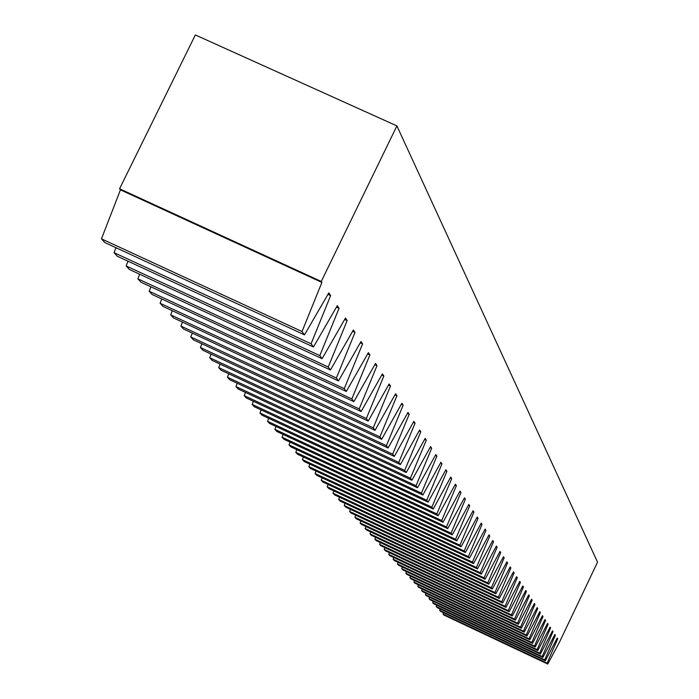 <?xml version="1.0" encoding="UTF-8"?>
<svg xmlns="http://www.w3.org/2000/svg" width="699" height="699" viewBox="0 0 699 699"><rect width="100%" height="100%" fill="white"/><g stroke="black" fill="none" stroke-linecap="round" stroke-linejoin="round"><path stroke-width="1.05" d="M396.91 125.907L321.269 281.47L321.898 282.422L302.029 331.527L304.493 334.856L104.885 242.597L101.469 238.84L120.446 189.84L119.564 188.774L195.344 34.95L396.91 125.907L597.531 562.171L559.698 641.717L547.78 664.05L443.961 615.085L443.061 614.098L443.612 612.796M304.493 334.856L328.818 292.872L330.627 295.607L311.081 343.777L313.458 346.992L337.294 305.681L339.041 308.32L319.819 355.599L322.108 358.692L345.472 318.045L347.158 320.588L328.242 367.001L330.452 369.989L353.371 329.98L355.005 332.436L336.385 378.01L338.517 380.903L361.007 341.514L362.58 343.891L344.249 388.653L346.311 391.449L368.382 352.654L369.902 354.952L351.85 398.946L353.851 401.645L375.52 363.436L376.988 365.664L359.207 408.898L361.138 411.519L382.423 373.869L383.847 376.018L366.328 418.535L368.198 421.069L389.107 383.969L390.488 386.058L373.231 427.867L375.04 430.322L395.582 393.755L396.918 395.774L379.906 436.91L381.671 439.287L401.864 403.244L403.157 405.202L386.39 445.674L388.094 447.98L407.945 412.436L409.203 414.332L392.672 454.175L394.323 456.412L413.852 421.357L415.075 423.201L398.771 462.423L400.37 464.599L419.583 430.016L420.772 431.807L404.686 470.436L406.241 472.541L425.149 438.43L426.303 440.169L410.435 478.212L411.947 480.257L430.558 446.591L431.676 448.286L416.019 485.761L417.486 487.753L435.809 454.533L436.901 456.176L421.445 493.11L422.878 495.041L440.92 462.249L441.978 463.848L426.722 500.248L428.111 502.135L445.892 469.754L446.914 471.309L431.86 507.194L433.214 509.029L450.724 477.059L451.72 478.57L436.849 513.957L438.168 515.74L455.425 484.171L456.403 485.639L441.716 520.537L443 522.275L460.003 491.091L460.956 492.524L446.451 526.95L447.701 528.636L464.468 497.828L465.394 499.226L451.065 533.188L452.279 534.84L468.819 504.398L469.719 505.761L455.565 539.27L456.744 540.877L473.057 510.803L473.931 512.131L459.942 545.203L461.104 546.767L477.19 517.042L478.046 518.335L464.215 550.987L465.351 552.516L481.218 523.132L482.048 524.39L468.382 556.622L469.483 558.117L485.15 529.073L485.962 530.305L472.454 562.127L473.529 563.586L488.985 534.866L489.781 536.072L476.421 567.501L477.469 568.916L492.725 540.528L493.503 541.699L480.3 572.743L481.323 574.132L496.386 546.05L497.146 547.195L484.084 577.863L485.089 579.218L499.96 551.45L500.694 552.568L487.78 582.87L488.758 584.189L503.446 556.719L504.171 557.811L491.397 587.754L492.349 589.047L506.854 561.874L507.561 562.94L494.927 592.534L495.862 593.801L510.191 566.906L510.882 567.955L498.378 597.208L499.287 598.44L513.45 571.834L514.123 572.857L501.751 601.778L502.651 602.984L516.64 576.649L517.304 577.654L505.054 606.243L505.927 607.422L519.759 581.367L520.406 582.337L508.287 610.611L509.143 611.765L522.808 585.972L523.446 586.933L511.45 614.893L512.28 616.02L525.797 590.489L526.417 591.424L514.543 619.078L515.364 620.188L528.715 594.901L529.326 595.819L517.575 623.176L518.37 624.259L531.581 599.226L532.175 600.126L520.537 627.186L521.323 628.252L534.386 603.464L534.971 604.347L523.446 631.118L524.215 632.158L537.129 607.614L537.706 608.48L526.286 634.972L527.046 635.994L539.82 611.677L540.379 612.525L529.082 638.746L529.816 639.742L542.459 615.662L543.009 616.492L531.808 642.442L532.533 643.421L545.045 619.567L545.587 620.38L534.49 646.068L535.198 647.029L547.579 623.403L548.103 624.198L537.12 649.624L537.811 650.568L550.061 627.152L550.585 627.938L539.698 653.111L540.379 654.037L552.498 630.839L553.005 631.599L542.223 656.527L542.896 657.436L554.892 634.447L555.39 635.199L544.704 659.882L545.36 660.773L440.571 611.363L439.654 610.358L440.213 609.03M542.896 657.436L437.12 607.571L436.185 606.54L436.753 605.194M540.379 654.037L433.598 603.709L432.646 602.66L433.231 601.28M537.811 650.568L430.016 599.768L429.037 598.702L429.632 597.296M535.198 647.029L426.355 595.749L425.368 594.657L425.971 593.233M532.533 643.421L422.633 591.651L421.619 590.541L422.231 589.082M529.816 639.742L418.823 587.475L417.792 586.339L418.421 584.853M527.046 635.994L414.944 583.211L413.895 582.057L414.533 580.537M524.215 632.158L410.986 578.868L409.911 577.68L410.566 576.125M521.323 628.252L406.949 574.429L405.848 573.215L406.512 571.633M518.37 624.259L402.825 569.895L401.698 568.663L402.379 567.038M515.364 620.188L398.613 565.264L397.469 564.014L398.159 562.354M512.28 616.02L394.306 560.546L393.144 559.261L393.852 557.566M509.143 611.765L389.92 555.714L388.723 554.403L389.448 552.673M505.927 607.422L385.429 550.786L384.205 549.44L384.948 547.675M502.651 602.984L380.841 545.744L379.592 544.372L380.343 542.564M499.287 598.44L376.149 540.598L374.874 539.191L375.643 537.339M495.862 593.801L371.352 535.329L370.051 533.896L370.837 532M492.349 589.047L366.451 529.938L365.123 528.479L365.927 526.539M488.758 584.189L361.435 524.433L360.072 522.931L360.894 520.947M485.089 579.218L356.307 518.798L354.909 517.26L355.747 515.224M481.323 574.132L351.055 513.022L349.622 511.45L350.487 509.37M477.469 568.916L345.673 507.116L344.214 505.508L345.096 503.376M473.529 563.586L340.168 501.069L338.666 499.418L339.574 497.234M469.483 558.117L334.533 494.875L332.995 493.179L333.912 490.943M465.351 552.516L328.748 488.522L327.176 486.792L328.119 484.494M461.104 546.767L322.824 482.013L321.208 480.239L322.178 477.88M456.744 540.877L316.752 475.337L315.092 473.52L316.088 471.1M452.279 534.84L310.522 468.496L308.827 466.635L309.84 464.145M447.701 528.636L304.135 461.48L302.387 459.566L303.427 457.015M443 522.275L297.573 454.271L295.782 452.305L296.848 449.684M438.168 515.74L290.836 446.871L289.002 444.861L290.102 442.161M433.214 509.029L283.925 439.278L282.038 437.207L283.165 434.437M428.111 502.135L276.821 431.475L274.882 429.343L276.035 426.495M422.878 495.041L269.517 423.454L267.525 421.261L268.713 418.334M417.486 487.753L262.011 415.206L259.967 412.952L261.181 409.937M411.947 480.257L254.296 406.731L252.182 404.406L253.44 401.305M406.241 472.541L246.354 398.002L244.178 395.617L245.463 392.419M400.37 464.599L238.176 389.02L235.939 386.564L237.258 383.262M394.323 456.412L229.753 379.767L227.455 377.242L228.809 373.843M388.094 447.98L221.076 370.234L218.708 367.63L220.106 364.127M381.671 439.287L212.138 360.413L209.691 357.731L211.133 354.105M375.04 430.322L202.92 350.286L200.395 347.517L201.88 343.777M368.198 421.069L193.405 339.836L190.801 336.979L192.33 333.117M361.138 411.519L183.584 329.054L180.901 326.101L182.474 322.108M353.851 401.645L173.448 317.914L170.67 314.865L172.303 310.732M346.311 391.449L162.972 306.407L160.097 303.252L161.784 298.971M338.517 380.903L152.137 294.506L149.175 291.247L150.905 286.817M330.452 369.989L140.936 282.195L137.86 278.822L139.66 274.235M322.108 358.692L129.341 269.456L126.161 265.961L128.013 261.208M313.458 346.992L117.336 256.271L114.033 252.645L115.955 247.708M547.78 664.05L547.134 663.176L557.723 638.729L557.243 637.995L545.36 660.773M302.029 331.527L101.469 238.84M321.269 281.47L119.564 188.774M311.081 343.777L114.033 252.645M319.819 355.599L126.161 265.961M328.242 367.001L137.86 278.822M336.385 378.01L149.175 291.247M344.249 388.653L160.097 303.252M351.85 398.946L170.67 314.865M359.207 408.898L180.901 326.101M366.328 418.535L190.801 336.979M373.231 427.867L200.395 347.517M379.906 436.91L209.691 357.731M386.39 445.674L218.708 367.63M392.672 454.175L227.455 377.242M398.771 462.423L235.939 386.564M404.686 470.436L244.178 395.617M410.435 478.212L252.182 404.406M416.019 485.761L259.967 412.952M421.445 493.11L267.525 421.261M426.722 500.248L274.882 429.343M431.86 507.194L282.038 437.207M436.849 513.957L289.002 444.861M441.716 520.537L295.782 452.305M446.451 526.95L302.387 459.566M451.065 533.188L308.827 466.635M455.565 539.27L315.092 473.52M459.942 545.203L321.208 480.239M464.215 550.987L327.176 486.792M468.382 556.622L332.995 493.179M472.454 562.127L338.666 499.418M476.421 567.501L344.214 505.508M480.3 572.743L349.622 511.45M484.084 577.863L354.909 517.26M487.78 582.87L360.072 522.931M491.397 587.754L365.123 528.479M494.927 592.534L370.051 533.896M498.378 597.208L374.874 539.191M501.751 601.778L379.592 544.372M505.054 606.243L384.205 549.44M508.287 610.611L388.723 554.403M511.45 614.893L393.144 559.261M514.543 619.078L397.469 564.014M517.575 623.176L401.698 568.663M520.537 627.186L405.848 573.215M523.446 631.118L409.911 577.68M526.286 634.972L413.895 582.057M529.082 638.746L417.792 586.339M531.808 642.442L421.619 590.541M534.49 646.068L425.368 594.657M537.12 649.624L429.037 598.702M539.698 653.111L432.646 602.66M542.223 656.527L436.185 606.54M544.704 659.882L439.654 610.358M547.134 663.176L443.061 614.098M557.723 638.729L557.024 638.397M555.39 635.199L554.674 634.867M553.005 631.599L552.28 631.258M550.585 627.938L549.842 627.588M548.103 624.198L547.352 623.84M545.587 620.38L544.809 620.022M543.009 616.492L542.223 616.125M540.379 612.525L539.576 612.149M537.706 608.48L536.884 608.095M534.971 604.347L534.132 603.953M532.175 600.126L531.319 599.725M529.326 595.819L528.453 595.408M526.417 591.424L525.517 591.005M523.446 586.933L522.529 586.505M520.406 582.337L519.471 581.9M517.304 577.654L516.343 577.199M514.123 572.857L513.153 572.402M510.882 567.955L509.886 567.483M507.561 562.94L506.539 562.459M504.171 557.811L503.123 557.321M500.694 552.568L499.628 552.061M497.146 547.195L496.045 546.679M493.503 541.699L492.376 541.175M489.781 536.072L488.627 535.53M485.962 530.305L484.783 529.755M482.048 524.39L480.842 523.831M478.046 518.335L476.797 517.758M473.931 512.131L472.655 511.537M469.719 505.761L468.409 505.15M465.394 499.226L464.049 498.597M460.956 492.524L459.575 491.878M456.403 485.639L454.979 484.984M451.72 478.57L450.27 477.889M446.914 471.309L445.42 470.61M441.978 463.848L440.44 463.131M436.901 456.176L435.311 455.433M431.676 448.286L430.042 447.526M426.303 440.169L424.625 439.383M420.772 431.807L419.042 431.003M415.075 423.201L413.292 422.371M409.203 414.332L407.368 413.485M403.157 405.202L401.261 404.319M396.918 395.774L394.961 394.865M390.488 386.058L388.461 385.114M383.847 376.018L381.75 375.057M376.988 365.664L374.821 364.66M369.902 354.952L367.665 353.921M362.58 343.891L360.265 342.816M355.005 332.436L352.602 331.335M347.158 320.588L344.668 319.443M339.041 308.32L336.455 307.132M330.627 295.607L327.945 294.375M321.898 282.422L120.446 189.84"/></g></svg>
